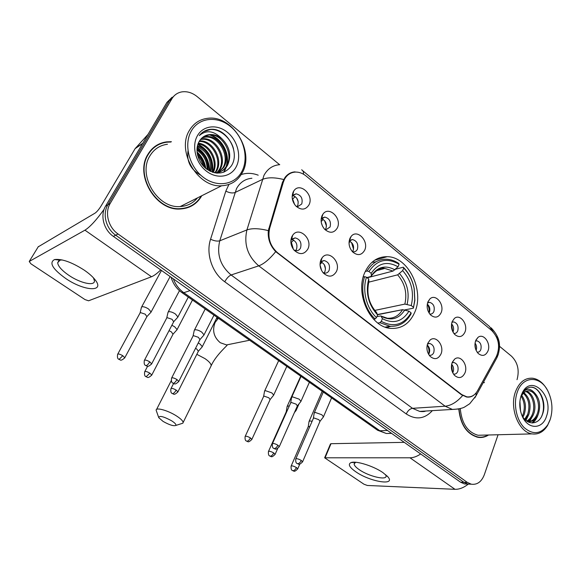 <?xml version="1.0" encoding="UTF-8"?>
<svg xmlns="http://www.w3.org/2000/svg" width="581" height="581" viewBox="0 0 581 581"><rect width="100%" height="100%" fill="white"/><g stroke="black" fill="none" stroke-linecap="round" stroke-linejoin="round"><path stroke-width="0.87" d="M364.97 272.169C354.57 293.478 370.438 327.459 390.817 328.396C401.769 328.94 409.765 323.515 414.812 312.12C424.624 290.224 408.189 256.642 387.186 256.686C377.359 256.635 369.952 261.791 364.97 272.169M336.384 271.596C332.891 277.159 328.505 277.602 323.239 272.917C319.971 268.698 319.238 264.232 321.046 259.525L322.201 257.659C328.425 249.264 341.287 262.053 336.384 271.596M322.956 272.583L324.917 273.143C326.783 273.172 328.178 272.264 329.1 270.419C330.342 265.197 328.657 261.9 324.053 260.528L320.618 262.118L320.124 262.844M441.015 353.952C438.234 359.276 434.581 360.053 430.056 356.291C426.97 352.493 426.178 348.215 427.689 343.458L429.969 340.161C435.837 334.692 444.61 345.746 441.015 353.952M429.134 355.151L429.795 355.296C431.596 355.419 432.918 354.49 433.775 352.5C434.777 347.823 433.433 344.816 429.737 343.473L427.478 344.039M465.003 372.835C462.367 378.1 458.867 378.943 454.502 375.362C451.473 371.666 450.674 367.439 452.12 362.689L454.589 359.167C460.283 354.207 468.351 364.883 465.003 372.835M453.463 374.055L453.877 374.135C455.642 374.273 456.942 373.336 457.784 371.332C458.736 366.764 457.45 363.815 453.935 362.493L452.062 362.842M307.814 249.111C304.095 254.747 299.491 255.074 294.015 250.091C290.725 245.756 290.021 241.253 291.902 236.583L292.671 235.29C298.808 225.856 313.152 239.111 307.814 249.111M293.928 249.99L296.325 250.723C298.206 250.716 299.607 249.815 300.53 248.014C301.837 242.626 300.043 239.249 295.155 237.883L291.48 239.786L290.849 240.948M337.307 227.984C334.068 233.148 329.885 233.613 324.75 229.379C321.119 225.065 320.233 220.46 322.092 215.573L322.942 214.149C328.875 205.398 342.282 218.478 337.307 227.984M326.231 229.582L330.066 227.011C331.279 221.688 329.507 218.376 324.75 217.083L321.133 219.32M364.636 250.28C361.571 255.4 357.569 255.945 352.638 251.929C349.079 247.738 348.186 243.199 349.958 238.304L351.142 236.402C357.112 228.551 369.225 241.159 364.636 250.28M352.289 251.566L353.582 251.813C355.296 251.813 356.574 250.948 357.402 249.22C358.557 244.064 356.887 240.825 352.398 239.525L349.13 241.217M441.132 312.68C438.517 317.669 435.002 318.432 430.586 314.96C427.26 311.111 426.36 306.753 427.899 301.88L429.867 298.961C435.597 293.187 444.792 304.495 441.132 312.68M429.722 313.987L430.223 314.067C431.908 314.125 433.143 313.246 433.942 311.409C434.929 306.666 433.513 303.645 429.7 302.345L427.536 302.962M464.953 332.107C462.469 337.06 459.092 337.873 454.829 334.562C451.582 330.821 450.689 326.522 452.156 321.663L454.32 318.504C459.905 313.261 468.359 324.176 464.953 332.107M453.834 333.407L454.11 333.45C455.773 333.53 457 332.644 457.777 330.785C458.721 326.152 457.378 323.196 453.746 321.91L451.931 322.31M488.004 350.909C485.636 355.819 482.39 356.683 478.272 353.517C475.105 349.878 474.219 345.637 475.614 340.807L477.945 337.438C483.377 332.666 491.185 343.211 488.004 350.909M477.161 352.195L477.241 352.209C478.882 352.304 480.08 351.411 480.85 349.53C481.743 345.005 480.458 342.115 477.008 340.844L475.519 341.076M308.976 204.875C305.548 210.09 301.161 210.46 295.823 205.979C292.127 201.542 291.255 196.886 293.194 192.006L293.681 191.149C299.469 181.366 314.386 194.933 308.976 204.875M295.961 206.124L297.908 206.531L301.742 203.989C303.013 198.491 301.125 195.1 296.078 193.822L292.599 195.819L292.149 196.705M320.785 261.922C324.801 263.803 326.173 267.035 324.91 271.618L323.995 272.997M427.209 345.005C429.512 347.184 430.187 349.885 429.236 353.125L428.596 354.308M451.655 364.258C453.529 366.429 454.03 368.957 453.173 371.833L452.722 372.77M291.793 239.387C296.23 241.151 297.784 244.485 296.455 249.387L295.62 250.643M321.525 218.717C325.694 220.562 327.154 223.816 325.905 228.486L325.302 229.466M349.246 241.064C353.03 242.996 354.33 246.148 353.139 250.527L352.471 251.624M451.568 323.871C453.529 326.072 454.066 328.621 453.202 331.519L452.969 332.049M475.047 343.095C476.594 345.245 476.986 347.591 476.209 350.147L476.115 350.379M292.766 195.586C297.356 197.308 298.997 200.656 297.69 205.645L297.174 206.473M283.303 182.318L284.421 179.478C286.898 174.859 290.558 172.39 295.409 172.078C299.222 171.983 302.832 173.327 306.245 176.116L491.795 330.582C498.832 338.069 500.386 346.675 496.443 356.393L477.567 390.73C474.895 395.312 471.307 397.346 466.819 396.845L461.706 394.557L277.718 252.88C270.209 246.213 267.521 238.014 269.664 228.275L283.303 182.318L282.33 182.761M427.289 304.095C429.671 306.296 430.383 309.027 429.432 312.28M171.417 141.699L166.725 141.851C158.613 142.948 152.36 147.08 147.966 154.241C134.276 175.15 156.224 211.361 180.509 208.971C189.98 208.332 197.068 203.924 201.774 195.732M189.428 207.025L191.933 205.391M458.787 408.973C460.435 424.726 466.812 434.167 477.916 437.304C481.7 437.907 485.251 437.137 488.563 434.995M478.991 437.442L480.204 437.217M160.022 143.594L163.094 142.919M474.365 394.681C472.2 396.641 469.666 397.426 466.761 397.026L461.452 394.76L275.699 251.631C270.114 245.69 267.652 238.689 268.32 230.628L282.446 182.369L285.126 177.278C287.856 173.886 291.183 172.085 295.112 171.867M496.29 336.479C498.164 340.016 498.97 343.821 498.701 347.896M172.078 97.252L166.907 102.416L105.611 206.11C99.917 215.224 103.658 229.815 113.353 236.38L460.53 482.179L463.921 482.295L467.887 484.075L471.053 484.191L467.887 484.075L463.921 482.295L115.684 235.189L463.921 482.295L467.342 482.412L471.314 484.205C477.212 484.968 481.547 481.809 484.322 474.728L498.07 434.755M105.611 206.11L107.906 204.759C102.191 213.91 105.945 228.587 115.684 235.189C105.945 228.587 102.191 213.91 107.906 204.759L169.391 100.6L107.906 204.759L110.223 203.386C104.486 212.581 108.269 227.338 118.045 233.983L467.342 482.412M174.59 95.415L169.391 100.6L174.59 95.415M484.445 382.639L483.479 382.196M517.01 379.669L517.155 379.24C519.523 370.039 517.656 362.37 511.556 356.24L499.493 346.276M279.592 164.684L197.177 96.628C192.238 92.684 187.089 91.108 181.722 91.907C177.474 92.713 174.198 95.001 171.896 98.763L110.223 203.386M157.48 145.243L154.764 146.586M460.53 482.179L464.488 483.951L467.654 484.067M65.747 278.51C52.53 268.981 48.804 262.656 54.563 259.547C61.847 258.661 71.674 262.154 84.056 270.02C88.82 273.273 92.444 276.462 94.935 279.57C105.677 292.534 84.158 291.255 65.747 278.51M62.167 259.939L60.068 260.143L57.679 262.699C58.027 266.214 61.76 270.434 68.885 275.35C80.207 283.121 94.688 286.389 94.456 280.935L93.447 277.841M104.115 209.291C96.453 219.996 90.062 226.953 84.949 230.17L29.232 261.479L30.88 263.774L84.993 299.585L88.581 300.798L151.474 276.752L84.949 230.17M160.719 269.918C157.095 273.477 154.016 275.757 151.474 276.752M38.215 246.831L95.095 213.104C96.947 211.789 98.973 209.363 101.174 205.841L135.112 148.656L148.017 134.378M241.878 171.482C249.031 158.141 243.853 137.457 230.628 126.643C217.512 115.641 199 117.289 191.352 130.921C183.494 144.386 189.057 166.384 202.987 177.052C216.8 187.932 234.927 184.969 241.878 171.482M242.241 172.789C254.943 151.372 232.284 114.755 207.773 118.299C199.806 119.236 193.684 123.274 189.413 130.413C176.123 151.191 197.903 187.888 221.63 185.775C230.853 185.245 237.723 180.916 242.241 172.789M167.459 144.248C159.884 145.257 154.059 149.099 149.971 155.781C137.283 175.208 157.691 208.804 180.248 206.538C187.336 206.117 193.081 203.234 197.489 197.889M154.982 146.884L152.433 148.554M170.916 142.018L166.827 142.192C158.795 143.275 152.607 147.371 148.257 154.459C134.705 175.157 156.434 210.99 180.473 208.623C189.631 208.02 196.552 203.808 201.237 196M199.501 140.943C212.159 139.593 223.91 159.55 216.422 171.264L215.486 172.717M199.196 141.466C211.702 140.704 222.835 160.276 215.515 171.751L214.912 172.731M200.873 139.062L202.813 138.779C215.58 137.16 227.665 157.429 220.076 169.318L216.996 173.131M200.786 175.201C190.829 169.725 186.566 161.671 187.997 151.045M200.51 139.498L201.912 139.324C214.672 137.704 226.735 157.938 219.16 169.805L216.64 173.094M202.464 137.501L206.437 136.564C219.255 134.959 231.398 155.381 223.779 167.343L217.744 173.167M202.043 137.864L205.529 137.116C218.333 135.511 230.461 155.897 222.85 167.836L217.708 173.167M221.927 138.757C218.064 135.693 213.982 134.305 209.676 134.589C205.108 135.068 201.622 137.341 199.225 141.415C194.323 149.397 197.99 162.745 206.742 169.129C216.938 175.288 225.196 174.126 231.507 165.643C240.135 152.454 227.57 129.389 212.355 129.251L210.634 129.316C205.994 129.781 202.224 131.865 199.312 135.576C206.422 129.614 213.961 130.674 221.927 138.757C229.858 146.87 231.725 155.73 227.534 165.338C224.963 169.739 221.078 172.194 215.885 172.702L214.316 172.717M203.8 136.535L209.189 134.886C222.051 133.289 234.23 153.827 226.59 165.839C224.31 169.805 220.867 172.208 216.248 173.058M197.271 153.834C201.164 157.444 203.517 161.859 204.33 167.074M197.634 155.512C200.409 158.497 202.253 161.939 203.161 165.846M196.974 149.179C204.57 153.878 208.223 160.806 207.918 169.95M196.944 150.167C203.684 154.713 207.076 161.126 207.119 169.405M197.438 145.853C207.032 148.7 213.931 161.365 210.772 171.511M197.279 146.608C207.323 151.51 211.593 159.702 210.104 171.199M198.317 143.18C209.944 144.11 219.298 161.445 213.227 172.426M198.07 143.805C209.196 145.265 217.948 161.387 212.646 172.245M197.387 135.765C191.425 146.085 195.659 162.847 206.277 171.054C216.815 179.413 230.759 177.256 236.155 166.885C241.703 156.638 237.702 140.653 227.491 132.366C217.367 123.927 203.19 125.314 197.387 135.765M186.595 208.013L189.29 206.698M203.561 131.669L210.22 129.57C219.56 128.445 230.824 137.893 233.54 148.939M208.79 134.69L209.276 134.836M209.4 134.872C221.245 138.401 229.829 153.965 226.191 166.507M225.791 167.822L223.649 172.23M197.83 144.48C208.499 150.464 213.285 159.666 212.203 172.092M197.061 148.002C204.875 153.471 208.862 161.01 209.029 170.625M197.104 152.687C201.52 156.906 204.243 161.99 205.267 167.938M210.685 134.872C221.862 138.83 229.756 153.123 226.902 165.258M226.43 167.023L224.055 172.078M197.961 144.088C208.964 150.109 213.83 159.484 212.573 172.223M197.126 147.516C205.318 153.079 209.429 160.857 209.45 170.858M197.032 151.99C201.919 156.442 204.839 161.903 205.797 168.388M163.058 421.392C169.296 424.914 173.552 426.265 175.832 425.437C176.377 424.515 174.968 422.961 171.606 420.782C163.399 416.374 159.121 415.342 158.78 417.71L163.058 421.392M158.62 417.26L156.151 410.266C155.672 407.049 167.865 410.389 176.392 415.887C180.713 418.676 182.964 420.876 183.138 422.489L182.87 423.186L181.141 423.738M381.281 321.358L379.909 322.687L389.967 326.246C399.111 326.798 406.155 322.637 411.101 313.762L411.087 312.854C403.686 324.895 393.751 327.728 381.281 321.358L382.407 318.686C393.46 324.242 402.313 321.729 408.966 311.155L402.56 309.673L377.541 314.749M376.916 316.601L380.947 315.933L382.407 318.686M402.48 309.688L377.447 314.51M386.823 327.611L390.701 326.311M414.144 288.532L414.761 299.898L413.382 308.17L414.863 300.399L414.224 288.575C412.503 280.035 408.857 272.91 403.287 267.202L403.715 268.066C409.024 273.542 412.503 280.362 414.144 288.532L414.224 288.575M413.382 308.17L404.841 309.898M395.603 269.214L403.287 267.202M379.909 322.687L377.89 323.072M373.619 319.26L375.101 318.962L376.481 317.625C366.466 308.344 361.999 290.347 366.473 277.21L364.621 276.658C359.864 290.391 364.563 309.303 375.101 318.962M364.621 276.658L363.248 277.021M413.367 307.255L411.261 305.555C414.326 292.359 411.457 280.71 402.648 270.608L403.715 268.066M408.966 311.155L411.087 312.854M366.473 277.21L368.717 279.003C365.362 292.664 368.332 304.647 377.621 314.953L376.481 317.625M402.648 270.608L397.651 274.842L368.724 282.17M374.745 310.421L404.863 304.095L411.261 305.555M368.841 281.763L368.717 279.003M377.621 314.953L376.459 312.353C368.768 303.674 366.262 293.354 368.942 281.4M375.951 261.82L371.898 262.351M365.275 271.494L367.105 271L368.957 271.545C376.953 259.751 387.011 257.325 399.111 264.268L398.689 263.404C394.811 260.825 390.773 259.431 386.576 259.228C378.398 259.097 371.905 263.019 367.105 271M399.111 264.268L398.036 266.81C387.273 260.796 378.325 262.968 371.186 273.339L368.957 271.545M367.207 277.791L393.039 271.073L398.036 266.81M371.186 273.339L371.382 275.888L370.562 276.6L366.901 277.551M295.148 196.567L292.41 199.348M298.227 201.81L296.753 198.157M294.661 204.57L292.693 199.225M150.653 312.578L151.111 311.975L148.547 308.983C145.787 307.247 143.587 306.521 141.938 306.79L141.379 307.429M146.891 316.674L145.214 314.176L140.435 312.578L140.036 313.036L117.761 354.083M323.181 219.415L321.17 221.543M326.478 226.111L324.525 220.569M322.571 226.299L321.387 222.93M176.668 330.146L177.089 329.58L174.678 326.776L171.867 325.266M173.007 334.249L171.424 331.904L169.035 330.676M350.227 241.485L349.021 242.727M353.553 249.234L351.476 242.422M201.912 347.206L202.297 346.668L200.038 344.032L198.237 342.986M198.353 351.302L196.857 349.108L195.528 348.339M429.047 313.006C429.526 309.833 428.938 306.87 427.282 304.124M273.397 395.516L273.687 395.073L271.806 392.879L265.379 390.643L264.515 391.245M270.092 399.597L268.836 397.782L264.195 396.155L263.571 396.583L245.211 436.324M452.722 331.569L451.502 324.401M295.896 410.723L295.794 409.467M289.258 406.09L288.002 406.003L287.079 406.598M286.847 411.471L286.201 411.893L268.524 451.364M475.643 349.181L474.931 344.373M312.128 421.254L310.007 420.949L309.027 421.523M309.869 426.454L308.213 426.766L291.183 465.977M293.688 240.127L290.907 242.713M293.383 249.293L291.437 242.531M177.445 317.604L177.917 316.965L175.433 313.994C172.644 312.229 170.378 311.481 168.613 311.743L167.967 312.44M173.683 321.801L172.056 319.303L167.132 317.654L166.667 318.156L144.48 360.176M321.947 262.387L320.044 264.355M325.491 268.858L324.256 264.602M321.671 270.652L320.073 265.168M203.59 335.455L204.025 334.859L201.694 332.071C198.985 330.357 196.719 329.601 194.918 329.805L194.207 330.502M199.929 339.653L198.397 337.314L193.502 335.665L192.986 336.159L171.685 377.904M428.742 354.098C429.366 350.968 428.923 347.983 427.405 345.158M300.66 401.769L300.958 401.318L299.142 399.154L292.526 396.859L291.56 397.506M297.356 405.959L296.143 404.158L291.364 402.495L290.66 402.953L272.467 443.593M452.563 372.436L451.582 364.614M323.21 417.187L323.479 416.766L321.772 414.725L315.192 412.43L314.168 413.062M319.986 421.363L318.838 419.678L314.081 418.008L313.341 418.451L295.831 458.816M355.993 471.925C349.348 467.291 347.707 464.175 351.055 462.585C355.942 460.559 373.46 465.998 382.886 472.578L387.847 476.783C396.3 486.137 370.155 481.838 355.993 471.925M355.754 462.273L354.141 463.82C354.141 465.41 355.913 467.407 359.457 469.818C368.724 476.275 386.278 480.552 386.111 476.166L385.69 474.684M420.673 453.964C416.904 456.499 413.352 457.777 410.004 457.799L324.634 457.799L363.996 484.234L367.359 485.469L454.996 489.311L410.004 457.799M468.264 484.147C463.718 487.706 459.295 489.427 454.996 489.311M324.692 457.675L330.451 443.978L331.01 443.695L404.274 442.352M550.345 419.097C553.025 409.801 552.313 400.665 548.217 391.681C540.817 375.319 522.566 375.275 517.177 392.473C513.226 403.839 516.32 419.642 524.033 427.5C533.038 435.198 540.976 434.261 547.847 424.675L550.345 419.097M547.346 390.033C543.518 383.148 538.66 379.211 532.777 378.238C524.963 377.643 519.174 382.196 515.42 391.914C509.239 408.276 518.826 432.315 531.993 433.891C538.297 434.748 543.467 431.981 547.505 425.575L549.967 420.201M483.922 382.683L483.348 382.436M521.753 395.407C525.645 400.941 526.444 407.332 524.164 414.58L522.944 417.078M521.23 396.365C524.578 401.841 525.166 407.935 522.994 414.638L522.341 416.112M523.968 392.727C529.828 397.883 531.455 405.088 528.855 414.347L525.209 419.809M523.401 393.264C528.79 398.595 530.213 405.64 527.679 414.406L524.665 419.257M526.306 391.267C533.009 392.749 537.2 405.327 533.605 414.115C532.24 417.637 530.097 420.048 527.163 421.356M525.711 391.536C532.145 393.591 535.856 405.698 532.414 414.173C531.201 417.34 529.306 419.635 526.727 421.058M534.513 392.821L530.104 390.788C526.488 390.41 523.575 392.182 521.36 396.111L522.05 393.824C525.841 388.152 529.995 387.817 534.513 392.821C539.604 398.312 540.904 405.335 538.413 413.883C536.038 419.417 532.486 422.024 527.759 421.712M528.129 390.773L529.233 390.853C536.198 391.638 540.976 404.775 537.207 413.941C535.203 418.807 532.116 421.428 527.955 421.821M519.922 401.195L520.54 411.065M522.428 392.582L521.121 395.639C519.058 402.27 519.37 408.973 522.058 415.749C527.621 429.896 542.676 429.766 546.568 416.069C553.962 396.031 531.644 373.728 522.428 392.574L522.152 393.482M521.36 396.111L521.556 395.465M521.782 415.088C526.887 425.793 538.747 425.154 542.356 414.711C547.505 402.488 538.899 385.05 529.545 387.374C526.459 388.123 523.975 390.243 522.079 393.722M477.756 437.275L478.984 437.152M459.005 408.93C460.617 424.544 466.928 433.898 477.938 437.014C481.504 437.58 484.866 436.912 488.025 435.009M460.283 408.625C461.699 423.426 467.632 432.308 478.069 435.263L483.225 435.133M531.564 387.266L531.905 387.309C540.853 388.217 546.714 405.458 541.565 416.483M536.176 417.892L532.073 422.968M531.462 417.993L528.863 421.733M526.8 418.088L525.58 420.15M538.079 414.689C536.989 418.153 535.181 420.913 532.646 422.968M533.373 414.703L529.567 421.595M529.407 421.762L528.899 422.271M528.717 414.703L525.936 420.455M277.718 252.88L277.326 253.018M269.664 228.275L268.705 228.645M461.706 394.557L461.241 394.593M462.629 395.538C457 402.03 451.168 405.582 445.126 406.206L258.756 265.851C247.644 256.177 243.693 244.202 246.918 229.931L263.977 175.346C267.572 168.788 272.83 165.229 279.759 164.677M251.922 178.265C245.182 178.854 240.055 182.303 236.532 188.6L219.756 240.817C216.568 254.442 220.352 265.829 231.107 274.973L412.517 408.32L419.664 411.399L425.597 411.043M283.651 179.514C274.595 177.263 267.478 177.256 262.307 179.485L234.891 192.565C232.451 193.386 229.43 192.907 225.827 191.134L228.907 184.468M493.073 331.78L489.471 326.478L302.766 170.763M432.373 410.636C424.675 419.024 415.974 420.136 406.279 413.962L224.745 281.778C226.692 278.284 228.812 276.011 231.107 274.973L258.756 265.851C263.956 263.927 269.606 259.184 275.699 251.631M476.166 392.836L476.035 395.748L474.815 397.92M458.707 408.988L452.41 409.431L445.126 406.206L412.517 408.32C409.881 408.806 407.797 410.687 406.279 413.962M224.745 281.778C212.138 272.932 205.696 253.715 210.569 239.227C214.266 240.941 217.33 241.471 219.756 240.817L246.918 229.931C252.023 228.101 259.155 228.333 268.32 230.628M497.198 354.809L496.951 357.649L495.738 359.864M301.633 169.819C302.984 170.458 303.602 171.918 303.507 174.198M210.569 239.227L225.827 191.134M241.217 174.554C246.714 172.768 252.379 172.978 258.204 175.193M171.896 98.763L166.907 102.416M118.045 233.983L113.353 236.38M173.312 278.836C175.52 284.632 179.013 289.244 183.792 292.679L190.009 290.653M181.679 292.432L183.792 292.679L379.843 430.746L387.498 430.47M376.916 429.78L386.35 433.499L391.616 433.39M142.57 143.587L135.112 148.656M38.397 246.526L29.232 261.479M135.424 148.228L142.788 143.224M232.022 343.814L226.561 344.932L220.279 342.717C213.764 337.198 212.05 330.422 215.137 322.404L218.405 318.265M210.685 366.756L211.179 365.747C211.172 363.859 209.102 361.484 204.97 358.615L196.828 354.323M381.289 316.137L387.345 318.235C393.795 318.613 398.871 315.752 402.56 309.673M407.128 304.306C409.721 292.744 407.201 282.526 399.568 273.636M381.499 316.456C391.144 321.184 398.922 318.998 404.826 309.891M368.942 281.269C366.124 293.194 368.724 303.674 376.728 312.731M404.863 304.095C407.31 293.078 404.906 283.332 397.651 274.842M394.949 269.853C385.53 264.762 377.679 266.686 371.397 275.626M393.039 271.073L384.84 268.429L376.067 270.811M124.617 358.063L124.784 357.751C120.129 362.05 120.296 359.276 119.032 359.443L122.794 355.71C119.868 354.047 118.132 353.604 117.594 354.388C116.854 359.77 119.149 359 119.032 359.443L118.938 359.378M147.08 316.325L124.784 357.751L122.794 355.71M151.597 375.362L151.75 375.072C147.218 379.349 147.378 376.633 146.1 376.778L149.883 373.162C146.971 371.513 145.228 371.07 144.662 371.833C143.986 377.134 146.223 376.35 146.1 376.778L145.998 376.713M173.174 333.922L151.75 375.072L149.883 373.162M177.764 392.146L177.902 391.877C173.436 396.148 173.625 393.446 172.354 393.598L172.724 393.649C173.879 393.308 175.026 392.124 176.159 390.083C173.254 388.449 171.504 388.006 170.916 388.74C170.298 393.976 172.484 393.184 172.354 393.598L172.237 393.533M198.506 350.997L177.902 391.877L176.159 390.083M251.755 439.614L251.856 439.403C247.651 443.608 247.884 441.023 246.569 441.146L246.983 441.233C248.24 441.008 249.38 439.897 250.411 437.914C247.542 436.324 245.778 435.866 245.109 436.534C244.688 441.618 246.751 440.768 246.569 441.146L246.431 441.066M270.209 399.358L251.856 439.403L250.411 437.914M275.024 454.545L275.111 454.349C271 458.525 271.182 455.969 269.896 456.1L270.325 456.194C271.61 455.998 272.75 454.916 273.745 452.948C270.899 451.379 269.126 450.914 268.437 451.553C268.059 456.579 270.085 455.729 269.896 456.1L269.758 456.005M277.711 448.488L275.111 454.349L273.745 452.948M297.639 469.056L297.712 468.882C293.652 473.043 293.899 470.508 292.57 470.625L293.013 470.733C294.327 470.566 295.46 469.506 296.433 467.56C293.594 466.006 291.822 465.534 291.103 466.151C290.783 471.111 292.759 470.261 292.57 470.625L292.425 470.53M299.781 464.088L297.712 468.882L296.433 467.56M151.488 364.178L151.663 363.859C146.949 368.289 147.124 365.464 145.795 365.616L146.165 365.645C147.327 365.224 148.518 363.96 149.731 361.832C146.702 360.111 144.901 359.668 144.313 360.496C143.63 366.015 145.911 365.151 145.795 365.616L145.686 365.543M173.872 321.431L151.663 363.859L149.731 361.832M178.621 381.746L178.774 381.448C174.198 385.857 174.358 383.09 173.015 383.228L173.407 383.271C174.605 382.901 175.796 381.659 176.965 379.553C173.959 377.846 172.143 377.403 171.533 378.209C170.916 383.649 173.131 382.77 173.015 383.228L172.891 383.148M200.096 339.311L178.774 381.448L176.965 379.553M279.185 446.891L279.279 446.68C275.031 451.001 275.271 448.379 273.876 448.481L274.334 448.583C275.67 448.365 276.854 447.239 277.885 445.213C274.929 443.579 273.092 443.107 272.373 443.804C271.981 448.96 274.058 448.104 273.876 448.481L273.724 448.387M297.465 405.712L279.279 446.68L277.885 445.213M302.505 462.011L302.592 461.815C298.445 466.1 298.67 463.522 297.261 463.616L297.741 463.725C299.099 463.544 300.283 462.447 301.278 460.435C298.344 458.816 296.499 458.344 295.751 459.012C295.417 464.103 297.45 463.246 297.261 463.616L297.109 463.515M320.08 421.145L302.592 461.815L301.278 460.435M331.01 443.695L325.186 457.537M466.819 396.845L466.071 396.903M293.231 195.034L296.078 193.822M475.585 341.047L477.008 340.844M452.171 322.186L453.746 321.91M427.95 302.708L429.7 302.345M350.038 240.287L352.398 239.525M321.242 218.391L321.656 218.231M322.157 218.049L324.75 217.083M292.287 238.907L295.155 237.883M452.425 362.675L453.935 362.493M428.052 343.727L429.737 343.473M320.327 261.661L320.835 261.501M321.46 261.312L324.053 260.528M292.599 195.819L293.681 191.149M475.926 340.067L477.945 337.438M452.207 321.533L454.32 318.504M427.696 302.447L429.867 298.961M349.334 240.955L351.142 236.402M321.482 218.768L322.942 214.149M291.48 239.786L292.671 235.29M452.359 362.101L454.589 359.167M427.638 343.582L429.969 340.161M320.618 262.118L322.201 257.659M374.607 260.244L387.186 256.686M294.56 172.121L294.175 171.94M425.67 411.036C424.602 411.624 422.598 411.74 419.664 411.399L452.41 409.431C458.242 409.162 462.323 408.349 464.662 406.998L469.724 403.737L476.035 395.748L496.951 357.649L498.258 354.446C500.168 346.654 501.25 338.549 491.09 327.8M471.314 484.205L464.488 483.951M171.126 277.282C172.985 283.731 176.646 288.88 182.107 292.73L377.614 430.267L386.35 433.499L391.536 433.332M60.068 260.143L54.563 259.547M57.679 262.699L58.942 260.578M215.435 172.942L215.885 172.702M201.912 139.324L202.813 138.779M205.529 137.116L206.437 136.564M209.189 134.886L209.676 134.589M179.732 208.993L180.473 208.623M180.248 206.538L221.63 185.775M210.634 129.316L210.22 129.57M218.013 317.989L216.328 318.795M175.832 425.437L182.87 423.186M249.627 340.234L226.561 344.932L227.026 345.216C228.202 344.736 215.711 355.274 211.179 365.747L183.138 422.489M385.268 327.11L389.967 326.246M414.761 299.898L414.863 300.399M371.382 275.888C376.648 269.671 381.136 267.18 384.84 268.429L376.176 270.739M171.228 380.7L156.587 409.416M170.131 276.578L151.111 311.975M147.066 316.413L151.089 312.106M161.474 270.448L141.648 306.928M140.123 312.774L141.379 307.574M192.456 300.014L177.089 329.58M173.167 334.01L177.067 329.703M144.814 371.542L147.618 366.197M217.069 317.32L202.297 346.668M198.491 351.084L202.282 346.792M171.054 388.478L173.574 383.511M286.811 366.386L273.687 395.073M270.194 399.43L273.673 395.174M278.669 360.663L264.675 390.904M263.614 396.431L264.522 391.354M299.07 403.766L296.165 410.317M294.414 412.583L296.15 410.411M300.726 376.183L287.225 406.286M286.237 411.755L287.087 406.707M322.186 391.274L309.15 421.24M308.242 426.65L309.027 421.624M188.309 297.094L177.917 316.965M173.857 321.533L177.902 317.103M179.471 290.682L168.243 311.917M166.754 317.894L167.974 312.593M213.982 315.149L204.025 334.859M200.082 339.406L204.004 334.99M205.209 308.983L194.453 330.023M193.066 335.92L194.207 330.647M309.397 382.276L300.958 401.318M297.45 405.792L300.936 401.427M301.031 376.394L291.713 397.157M290.703 402.8L291.56 397.622M331.584 397.883L323.479 416.766M320.066 421.218L323.464 416.867M323.29 392.052L314.306 412.742M313.377 418.32L314.168 413.171M355.579 462.323L351.055 462.585M354.141 463.82L354.468 462.999M387.077 475.948L387.847 476.783M529.233 390.853L530.104 390.788M476.689 437.043L477.938 437.014M478.069 435.263L531.993 433.891M547.847 424.675L547.505 425.575"/></g></svg>
